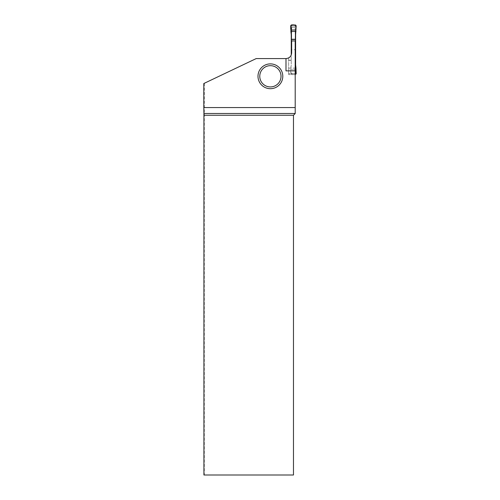 <?xml version="1.0" encoding="UTF-8"?>
<svg xmlns="http://www.w3.org/2000/svg" width="500" height="500" viewBox="0 0 500 500"><rect width="100%" height="100%" fill="white"/><g stroke="black" fill="none" stroke-linecap="round" stroke-linejoin="round"><path stroke-width="0.38" stroke-dasharray="2.5 1.88" d="M295.869 66.081L295.606 72.838L294.9 73.544A0.706 0.706 0 0 0 295.606 72.838L295.606 33.625M295.606 34.7L295.606 33.812M295.606 64.906L295.606 65.794M295.606 26.769A0.706 0.706 0 0 0 294.894 26.062L295.606 26.769M295.475 25L294.9 26.062L291.956 26.062A0.706 0.706 0 0 0 291.25 26.769L291.25 65.981M294.656 26.062L291.956 26.062L291.288 26.544L291.25 33.625M291.656 40.931L291.656 52.906L291.656 49.719L295.2 49.719L295.2 27.481L291.656 27.481L291.656 52.906A5.669 5.669 0 0 1 291.25 55.019L291.25 65.794M291.25 34.7L291.25 33.812M292.2 73.544L294.894 73.544L292.2 73.544L291.381 74.606L290.669 73.856L291 65.938M291.25 72.838A0.706 0.706 0 0 0 291.956 73.544L291.25 72.838M296.181 25.75L295.569 26.544M295.631 34.513L295.85 33.669M291.381 25L292.2 26.062M290.669 25.75L291.288 26.544M291.225 34.513L291 33.669M296.181 73.856L295.569 73.062M295.631 65.094L295.85 65.938M291.656 49.719L291.656 27.481L295.2 27.481L295.2 74.606L295.2 68.125L290.875 68.125M203.925 475L204.312 475L204.312 83.281L256.219 58.575L285.988 58.575A5.669 5.669 0 0 0 291.656 52.906A5.669 5.669 0 0 1 288.644 57.912L288.644 69.594L295.2 69.594L290.919 69.594M288.644 69.594L288.644 74.606L295.2 74.606L291.381 74.606M295.475 74.606L294.656 73.544M290.669 73.856L291.288 73.062M288.644 68.125L295.2 68.125L295.2 40.931M295.2 49.719L295.2 113.544L293.475 115.269L293.475 475L204.312 475M285.988 58.575L285.988 70.862M204.312 83.281L203.819 83.519M288.644 74.606L288.644 73.544L295.2 73.544L288.644 73.544L288.644 57.912M291.25 60.188L288.644 60.188M291.25 60.338L288.644 60.338"/><path stroke-width="0.75" d="M295.931 30.013L290.919 30.013L290.669 25.75L291.381 25L295.475 25L296.181 25.75L295.606 34.7L295.606 64.906L295.975 68.125L295.2 68.125M295.975 31.481L290.875 31.481L291.25 34.7L291.25 55.019A5.669 5.669 0 0 1 288.644 57.912M290.919 30.013L290.875 31.481M295.2 74.606L296.181 73.856L295.975 68.125M295.931 69.594L295.2 69.594M285.988 58.575L256.219 58.575L203.819 83.519L203.819 107.562L295.2 107.562L295.2 40.931L291.656 40.931L291.656 52.906C291.312 56.344 289.425 58.231 285.988 58.575L285.988 70.862L295.2 70.862M282.794 76.294A12.4 12.4 0 0 0 264.194 65.55A12.4 12.4 0 0 0 264.194 87.031A12.4 12.4 0 0 0 282.794 76.294M295.2 113.494L203.919 113.494L203.925 115.269L293.475 115.269L295.2 113.544L295.2 107.562M293.475 115.269L293.475 475L203.925 475L203.925 115.269M203.919 113.494L203.819 107.562M281.025 76.294A10.631 10.631 0 0 1 265.081 85.5A10.631 10.631 0 0 1 265.081 67.088A10.631 10.631 0 0 1 281.025 76.294M296.181 25.75L295.931 30.013L290.919 30.013C290.525 28.125 290.631 26.456 291.238 25.013C293.244 24.65 294.894 24.9 296.181 25.75M291.25 39.419L295.606 39.419M291.25 39.269L295.606 39.269M295.2 60.188L295.606 60.188M295.2 60.338L295.606 60.338"/></g></svg>
